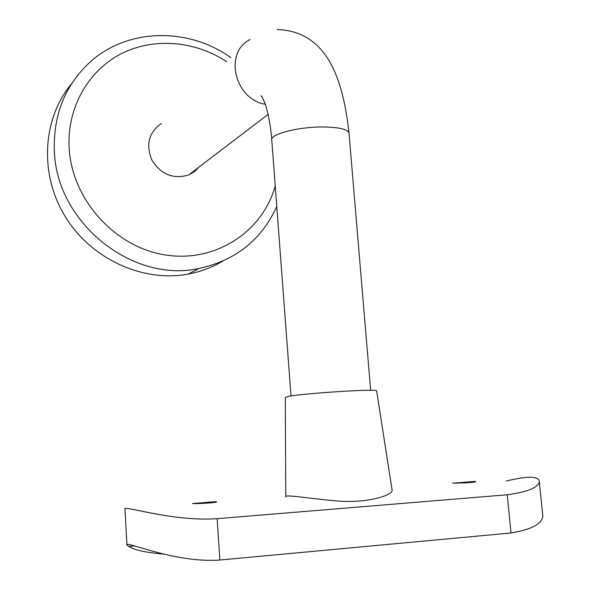 <?xml version="1.0" encoding="UTF-8"?>
<svg xmlns="http://www.w3.org/2000/svg" width="590" height="590" viewBox="0 0 590 590"><rect width="100%" height="100%" fill="white"/><g stroke="black" fill="none" stroke-linecap="round" stroke-linejoin="round"><path stroke-width="0.89" d="M199.014 167.029L194.353 171.661L188.63 174.942C173.482 179.448 161.284 174.611 152.036 160.414C145.56 144.86 148.68 132.543 161.409 123.458M71.589 83.736C42.266 118.701 39.154 174.36 65.357 216.788C91.45 259.298 143.112 282.669 188.365 274.04C200.622 271.717 212.002 267.462 222.489 261.267M226.641 61.662C194.759 40.622 153.171 37.192 120.53 54.125C87.976 71.124 67.127 107.859 69.104 147.271C71.471 198.926 114.349 246.79 164.551 254.828C214.753 263.288 262.506 232.158 275.228 185.961M276.769 206.485C261.584 239.806 235.646 260.478 198.963 268.487C132.285 283.399 55.829 222.342 54.332 150.133C53.402 114.372 65.269 85.071 89.923 62.23C127.521 27.9 188.365 27.125 230.882 57.65M285.781 496.5L285.294 397.468L288.296 396.421C302.869 393.382 377.165 388.626 376.619 390.742L376.649 390.912M285.789 496.928C283.849 493.992 307.493 498.462 336.846 500.94C366.692 503.543 392.239 495.46 392.144 490.474L392.04 489.803M542.608 514.023L542.83 516.206C541.9 523.986 531.295 529.577 511.006 532.976L219.871 560.021C174.382 563.384 123.753 539.872 126.961 545.064L128.797 546.428C134.262 550.087 146.128 552.66 164.396 554.15M126.961 545.064L124.962 509.236C121.599 504.48 171.926 521.907 217.15 518.684L507.245 494.767C527.408 492.016 538.095 487.694 539.312 481.801C539.039 476.027 528.057 475.761 506.368 480.998M192.923 503.491C196.19 503.897 216.862 502.805 216.648 501.817C217.769 501.183 192.465 503.772 192.399 503.454L192.923 503.491M452.943 483.107C455.746 483.225 476.801 480.828 475.57 481.691C475.592 482.561 458.71 483.21 453.917 483.092L452.589 483.114M291.018 395.971L271.798 140.309C268.863 134.262 299.845 126.326 325.274 126.99C339.442 127.403 347.34 129.335 348.978 132.794L349.059 133.731M265.257 104.231C234.643 99.467 223.684 52.355 249.976 39.559M219.871 560.021L217.15 518.684M511.006 532.976L507.245 494.767M277.138 29.5C326.432 31.241 342.923 77.445 348.978 132.794L370.66 390.27M268.096 114.408L188.63 174.942M271.798 140.309C270.552 120.618 265.19 102.911 264.799 102.955C262.838 98.176 261.577 95.779 261.016 95.757L262.366 97.439M198.963 268.487L188.365 274.04M376.619 390.742L392.144 490.474M134.535 545.927L128.797 546.428M542.83 516.206L539.312 481.801"/></g></svg>
